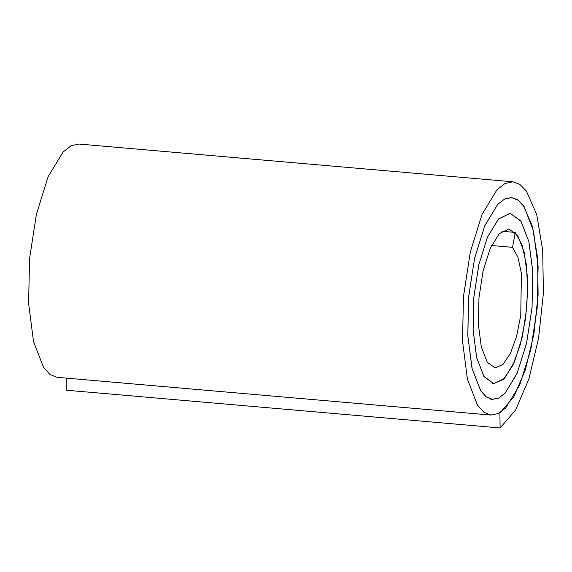 <?xml version="1.0" encoding="UTF-8"?>
<svg xmlns="http://www.w3.org/2000/svg" width="572" height="572" viewBox="0 0 572 572"><rect width="100%" height="100%" fill="white"/><g stroke="black" fill="none" stroke-linecap="round" stroke-linejoin="round"><path stroke-width="0.86" d="M499.907 412.655L500.1 427.956L66.18 390.197L66.245 378.106M500.1 427.956L515.501 410.167L528.921 378.864L538.588 338.045L543.4 293.25L542.692 250.307L536.75 214.629L526.319 190.926L519.876 184.434L512.884 181.803L504.976 183.505L496.996 189.754L482.053 214.378L470.334 251.966L463.47 296.453L462.519 341.105L467.424 379.215L477.427 405.047L483.833 412.219L490.883 415.058L498.291 413.542L505.762 407.85L519.755 384.87L530.773 349.807L537.172 308.215L538.109 266.459L533.49 230.945L524.174 206.771L518.175 200.2L511.597 197.619L504.704 199.006L497.754 204.326L484.763 225.861L474.546 258.451L468.654 297.111L467.817 335.814L472.136 368.69L480.809 390.933L486.372 396.939L492.463 399.327L498.827 398.005L505.233 392.957L517.217 373.094L526.59 342.993L532.046 307.407L532.782 271.829L528.85 241.541L520.877 221.135L510.21 213.27L498.477 219.09L487.466 237.194L478.85 264.764L473.823 297.318L473.115 329.901L476.683 357.622L483.926 376.376L493.65 383.597L503.424 379.365L512.748 365.572L520.47 344.122L525.661 317.946L527.699 290.39L526.433 264.979L522.064 244.873L515.258 232.425L512.548 247.34L517.917 257.185L521.385 273.109L520.77 315.251L516.638 336.129L510.453 353.367L502.981 364.464L495.102 367.953L487.23 362.219L481.324 347.011L478.392 324.524L478.964 297.905L483.054 271.257L490.125 248.598L499.184 233.712L508.865 228.893L517.674 235.457L524.267 252.338L527.52 277.549L526.883 307.107L522.322 336.786L514.478 361.847L504.44 378.442L493.75 383.662L483.969 376.548L476.712 357.843L473.101 330.101L473.795 297.512L478.8 264.857L487.43 237.244L498.441 219.005L510.195 213.256L520.92 220.992L528.878 241.62L532.839 271.907L532.031 307.729L526.562 343.314L517.088 373.495L505.069 393.207L498.627 398.112L492.242 399.435L486.179 396.939L480.652 390.74L472.007 368.382L467.789 335.406L468.654 296.696L474.61 258.151L484.827 225.618L497.826 204.24L504.769 198.927L511.647 197.519L517.717 199.792L523.316 205.527L532.36 226.247L537.523 257.393L538.116 294.873L533.898 334.012L525.439 369.705L513.677 397.075L500.178 412.684M501.909 231.267L515.258 232.425M491.52 245.51L512.548 247.34M490.883 415.058L56.964 377.298L49.914 374.46L43.508 367.288L33.505 341.455L28.6 303.346L29.551 258.701L36.415 214.207L48.134 176.619L63.077 151.995L71.057 145.753L78.965 144.044L512.884 181.803M492.764 383.519L493.65 383.597M509.652 213.22L510.21 213.27M490.69 399.177L492.463 399.327M510.081 197.483L511.597 197.619"/></g></svg>
